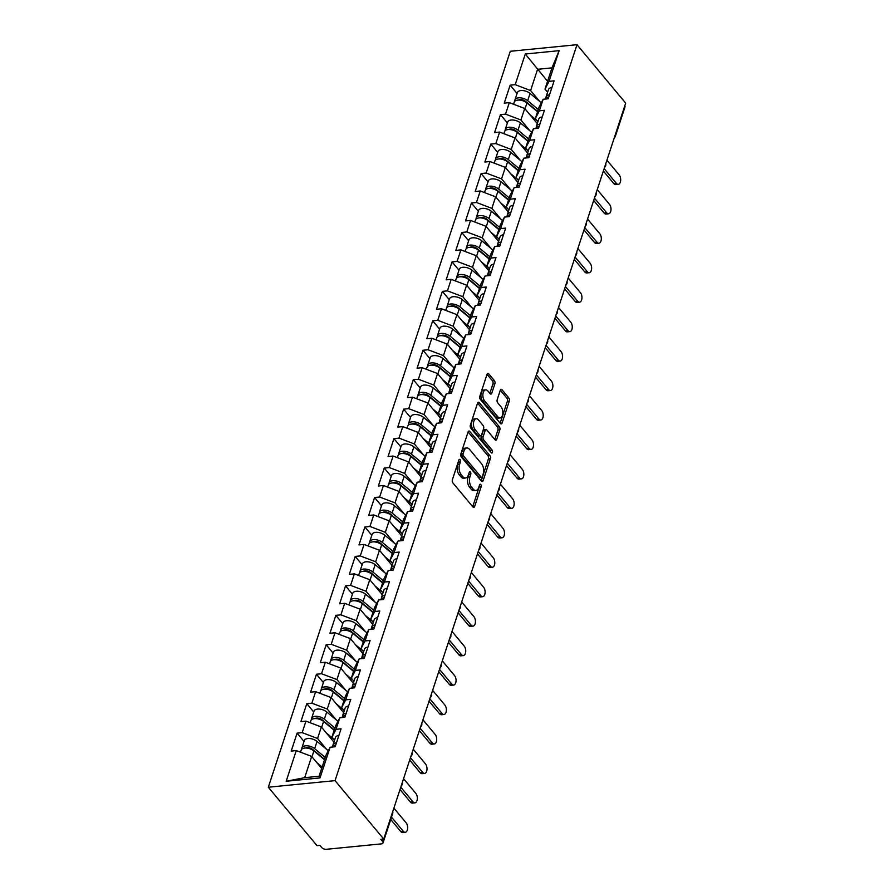 <?xml version="1.0" encoding="UTF-8"?>
<svg xmlns="http://www.w3.org/2000/svg" width="894" height="894" viewBox="0 0 894 894"><rect width="100%" height="100%" fill="white"/><g stroke="black" fill="none" stroke-linecap="round" stroke-linejoin="round"><path stroke-width="1.34" d="M460.075 459.661A1.609 0.883 84.4 0 0 459.482 459.36A1.609 0.883 84.4 0 0 458.868 460.019L452.386 479.709A2.291 1.252 84.4 0 0 452.889 482.905L472.937 506.965A2.291 1.252 84.4 0 0 473.775 507.39A2.291 1.252 84.4 0 0 474.669 506.451L481.14 486.761A1.609 0.883 84.4 0 0 480.782 484.526A1.609 0.883 84.4 0 0 480.201 484.224A1.609 0.883 84.4 0 0 479.575 484.883L478.737 487.431A7.342 4.023 84.4 0 1 475.899 490.46A7.342 4.023 84.4 0 1 473.228 489.085L471.563 487.085A7.342 4.023 84.4 0 1 469.942 476.871L470.78 474.323A1.609 0.883 84.4 0 0 470.423 472.088A1.609 0.883 84.4 0 0 469.842 471.786A1.609 0.883 84.4 0 0 469.216 472.457L468.389 475.005A7.342 4.023 84.4 0 1 465.539 478.022A7.342 4.023 84.4 0 1 462.868 476.658L461.203 474.647A7.342 4.023 84.4 0 1 459.583 464.444L460.421 461.896A1.609 0.883 84.4 0 0 460.075 459.661M494.885 383.783A2.291 1.252 84.4 0 0 494.371 380.587L488.75 373.837A2.291 1.252 84.4 0 0 487.912 373.413A2.291 1.252 84.4 0 0 487.029 374.351L479.843 396.221A2.291 1.252 84.4 0 0 480.346 399.417L500.394 423.477A2.291 1.252 84.4 0 0 501.221 423.901A2.291 1.252 84.4 0 0 502.115 422.963L509.301 401.093A2.291 1.252 84.4 0 0 508.798 397.908L502.003 389.75A2.291 1.252 84.4 0 0 501.165 389.315A2.291 1.252 84.4 0 0 500.282 390.265L497.209 399.618A2.291 1.252 84.4 0 0 497.712 402.814L501.076 406.859A6.135 3.364 84.4 0 1 502.797 413.531A6.135 3.364 84.4 0 1 500.048 417.923A6.135 3.364 84.4 0 1 497.824 416.772L484.626 400.925A6.135 3.364 84.4 0 1 482.894 394.254A6.135 3.364 84.4 0 1 485.643 389.873A6.135 3.364 84.4 0 1 487.878 391.013L490.08 393.651A2.291 1.252 84.4 0 0 490.918 394.086A2.291 1.252 84.4 0 0 491.801 393.137L494.885 383.783L492.94 383.973A2.291 1.252 84.4 0 0 492.426 380.788L487.04 374.318M625.677 103.134L383.716 839.064L335.038 780.641L576.999 44.7L625.677 103.134M469.797 431.478A2.291 1.252 84.4 0 0 468.97 431.042A2.291 1.252 84.4 0 0 468.076 431.992L460.891 453.861A2.291 1.252 84.4 0 0 461.393 457.046L481.441 481.106A2.291 1.252 84.4 0 0 482.279 481.542A2.291 1.252 84.4 0 0 483.162 480.592L490.359 458.723A2.291 1.252 84.4 0 0 489.845 455.538L469.797 431.478L468.232 431.623M470.367 425.041L477.552 403.172A2.291 1.252 84.4 0 1 478.446 402.233A2.291 1.252 84.4 0 1 479.273 402.658L499.321 426.717A2.291 1.252 84.4 0 1 499.824 429.913L496.751 439.267A2.291 1.252 84.4 0 1 495.868 440.217A2.291 1.252 84.4 0 1 495.03 439.781L486.895 430.025A2.291 1.252 84.4 0 0 486.068 429.601A2.291 1.252 84.4 0 0 485.174 430.539L483.129 436.753A2.291 1.252 84.4 0 0 483.643 439.937L492.102 450.107A1.609 0.883 84.4 0 1 492.549 451.85A1.609 0.883 84.4 0 1 491.834 453.001A1.609 0.883 84.4 0 1 491.253 452.699L470.87 428.226A2.291 1.252 84.4 0 1 470.367 425.041M335.038 780.641L268.323 787.223L510.284 51.282L576.999 44.7M517.067 93.49L510.15 85.187L504.25 103.123L509.312 102.62L524.711 108.476L537.283 123.573M510.15 85.187L515.201 84.684L525.292 54.009L559.141 50.667L549.05 81.343L554.112 80.84L548.212 98.776L543.15 99.279L539.373 110.8L544.424 110.297L538.523 128.233L533.472 128.736L529.684 140.246L534.746 139.755L528.846 157.69L523.783 158.182L519.995 169.704L525.057 169.201L519.157 187.137L514.106 187.639L510.318 199.161L515.38 198.658L509.479 216.594L504.417 217.097L500.629 228.607L505.691 228.104L499.791 246.04L494.74 246.543L490.951 258.064L496.002 257.561L490.113 275.497L485.051 276L481.263 287.51L486.325 287.019L480.424 304.955L475.373 305.446L471.585 316.968L476.636 316.465L470.747 334.401L465.685 334.904L461.896 346.414L466.959 345.922L461.058 363.858L456.007 364.35L452.219 375.871L457.27 375.368L451.381 393.304L446.318 393.807L442.53 405.328L447.592 404.826L441.692 422.761L436.641 423.264L432.852 434.775L437.904 434.283L432.014 452.219L426.952 452.71L423.164 464.232L428.226 463.729L422.326 481.665L417.263 482.168L413.486 493.678L418.537 493.186L412.637 511.122L407.586 511.614L403.797 523.135L408.86 522.632L402.959 540.568L397.897 541.071L394.12 552.593L399.171 552.09L393.271 570.026L388.219 570.528L384.431 582.039L389.493 581.536L383.593 599.472L378.531 599.975L374.742 611.496L379.805 610.993L373.904 628.929L368.853 629.432L365.065 640.942L370.116 640.45L364.227 658.386L359.164 658.878L355.376 670.399L360.438 669.897L354.538 687.832L349.487 688.335L345.699 699.846L350.75 699.354L344.861 717.29L339.798 717.781L336.01 729.303L341.072 728.8L335.172 746.736L330.121 747.239L320.03 777.914L286.181 781.255L296.272 750.58L311.671 756.436L321.661 768.415M304.027 741.45L297.11 733.147L291.209 751.083L296.272 750.58M297.11 733.147L302.172 732.644L305.949 721.123L321.348 726.978L333.931 742.076M313.716 711.993L306.798 703.69L300.898 721.626L305.949 721.123M306.798 703.69L311.85 703.187L315.638 691.677L331.037 697.521L343.62 712.63M323.393 682.547L316.476 674.244L310.576 692.179L315.638 691.677M316.476 674.244L321.538 673.741L325.327 662.219L340.726 668.075L353.298 683.172M333.082 653.089L326.165 644.786L320.264 662.722L325.327 662.219M326.165 644.786L331.216 644.283L335.004 632.773L350.403 638.618L362.986 653.715M342.76 623.632L335.842 615.329L329.953 633.265L335.004 632.773M335.842 615.329L340.905 614.837L344.693 603.316L360.092 609.172L372.664 624.269M352.448 594.186L345.531 585.883L339.631 603.819L344.693 603.316M345.531 585.883L350.582 585.38L354.37 573.87L369.77 579.714L382.353 594.812M362.126 564.729L355.209 556.426L349.319 574.361L354.37 573.87M355.209 556.426L360.271 555.923L364.059 544.412L379.458 550.257L392.03 565.366M371.815 535.282L364.897 526.979L358.997 544.915L364.059 544.412M364.897 526.979L369.948 526.477L373.737 514.955L389.136 520.811L401.719 535.908M381.492 505.825L374.575 497.522L368.686 515.458L373.737 514.955M374.575 497.522L379.637 497.019L383.425 485.509L398.825 491.354L411.396 506.451M391.181 476.368L384.264 468.065L378.363 486.001L383.425 485.509M384.264 468.065L389.315 467.573L393.103 456.052L408.502 461.907L421.085 477.005M400.87 446.922L393.941 438.619L388.052 456.555L393.103 456.052M393.941 438.619L399.003 438.116L402.792 426.606L418.191 432.45L430.774 447.548M410.547 417.464L403.63 409.161L397.729 427.097L402.792 426.606M403.63 409.161L408.692 408.67L412.469 397.148L427.868 402.993L440.451 418.101M420.236 388.018L413.319 379.715L407.418 397.651L412.469 397.148M413.319 379.715L418.37 379.212L422.158 367.691L437.557 373.547L450.14 388.644M429.913 358.561L422.996 350.258L417.096 368.194L422.158 367.691M422.996 350.258L428.058 349.755L431.836 338.245L447.235 344.089L459.818 359.198M439.602 329.115L432.685 320.801L426.784 338.737L431.836 338.245M432.685 320.801L437.736 320.309L441.524 308.788L456.923 314.643L469.506 329.741M449.28 299.658L442.362 291.355L436.462 309.29L441.524 308.788M442.362 291.355L447.425 290.852L451.213 279.341L466.612 285.186L479.184 300.283M458.968 270.2L452.051 261.897L446.151 279.833L451.213 279.341M452.051 261.897L457.102 261.406L460.891 249.884L476.29 255.74L488.873 270.837M468.646 240.754L461.729 232.451L455.839 250.387L460.891 249.884M461.729 232.451L466.791 231.948L470.579 220.427L485.978 226.283L498.55 241.38M478.335 211.297L471.417 202.994L465.517 220.93L470.579 220.427M471.417 202.994L476.468 202.491L480.257 190.981L495.656 196.825L508.239 211.934M488.012 181.851L481.095 173.548L475.206 191.484L480.257 190.981M481.095 173.548L486.157 173.045L489.946 161.523L505.345 167.379L517.917 182.477M497.701 152.393L490.784 144.09L484.883 162.026L489.946 161.523M490.784 144.09L495.835 143.588L499.623 132.077L515.022 137.922L527.605 153.019M507.379 122.936L500.461 114.633L494.572 132.569L499.623 132.077M500.461 114.633L505.523 114.141L509.312 102.62M537.909 121.685L535.316 118.567L539.104 107.045L543.15 99.279M524.711 108.476L520.923 119.986L529.986 130.87M535.316 118.567L539.373 110.8M505.523 114.141L520.923 119.986M528.231 151.131L525.627 148.024L529.416 136.503L533.472 128.736M515.022 137.922L511.234 149.443L520.297 160.317M525.627 148.024L529.684 140.246M495.835 143.588L511.234 149.443M518.542 180.588L515.95 177.47L519.738 165.96L523.783 158.182M505.345 167.379L501.556 178.889L510.619 189.774M515.95 177.47L519.995 169.704M486.157 173.045L501.556 178.889M508.854 210.034L506.261 206.927L510.049 195.406L514.106 187.639M495.656 196.825L491.868 208.347L500.931 219.22M506.261 206.927L510.318 199.161M476.468 202.491L491.868 208.347M499.176 239.491L496.583 236.374L500.372 224.863L504.417 217.097M485.978 226.283L482.19 237.804L491.253 248.677M496.583 236.374L500.629 228.607M466.791 231.948L482.19 237.804M489.487 268.949L486.895 265.831L490.683 254.309L494.74 246.543M476.29 255.74L472.501 267.25L481.564 278.135M486.895 265.831L490.951 258.064M457.102 261.406L472.501 267.25M479.81 298.395L477.217 295.288L481.006 283.767L485.051 276M466.612 285.186L462.824 296.707L471.887 307.581M477.217 295.288L481.263 287.51M447.425 290.852L462.824 296.707M470.121 327.852L467.528 324.734L471.317 313.224L475.373 305.446M456.923 314.643L453.135 326.154L462.198 337.038M467.528 324.734L471.585 316.968M437.736 320.309L453.135 326.154M460.444 357.298L457.851 354.192L461.628 342.67L465.685 334.904M447.235 344.089L443.458 355.611L452.52 366.484M457.851 354.192L461.896 346.414M428.058 349.755L443.458 355.611M450.755 386.756L448.162 383.638L451.951 372.127L456.007 364.35M437.557 373.547L433.769 385.057L442.832 395.941M448.162 383.638L452.219 375.871M418.37 379.212L433.769 385.057M441.077 416.213L438.485 413.095L442.262 401.574L446.318 393.807M427.868 402.993L424.091 414.514L433.154 425.388M438.485 413.095L442.53 405.328M408.692 408.67L424.091 414.514M431.389 445.659L428.796 442.541L432.584 431.031L436.641 423.264M418.191 432.45L414.403 443.972L423.465 454.845M428.796 442.541L432.852 434.775M399.003 438.116L414.403 443.972M421.711 475.116L419.118 471.998L422.896 460.477L426.952 452.71M408.502 461.907L404.714 473.418L413.777 484.302M419.118 471.998L423.164 464.232M389.315 467.573L404.714 473.418M412.022 504.562L409.43 501.456L413.218 489.934L417.263 482.168M398.825 491.354L395.036 502.875L404.099 513.748M409.43 501.456L413.486 493.678M379.637 497.019L395.036 502.875M402.345 534.02L399.741 530.902L403.529 519.392L407.586 511.614M389.136 520.811L385.348 532.321L394.41 543.206M399.741 530.902L403.797 523.135M369.948 526.477L385.348 532.321M392.656 563.466L390.063 560.359L393.852 548.838L397.897 541.071M379.458 550.257L375.67 561.778L384.733 572.652M390.063 560.359L394.12 552.593M360.271 555.923L375.67 561.778M382.978 592.923L380.375 589.805L384.163 578.295L388.219 570.528M369.77 579.714L365.981 591.236L375.044 602.109M380.375 589.805L384.431 582.039M350.582 585.38L365.981 591.236M373.29 622.38L370.697 619.263L374.485 607.741L378.531 599.975M360.092 609.172L356.304 620.682L365.367 631.566M370.697 619.263L374.742 611.496M340.905 614.837L356.304 620.682M363.601 651.827L361.008 648.72L364.797 637.198L368.853 629.432M350.403 638.618L346.615 650.139L355.678 661.012M361.008 648.72L365.065 640.942M331.216 644.283L346.615 650.139M353.923 681.284L351.331 678.166L355.119 666.656L359.164 658.878M340.726 668.075L336.937 679.585L346 690.47M351.331 678.166L355.376 670.399M321.538 673.741L336.937 679.585M344.235 710.73L341.642 707.623L345.43 696.102L349.487 688.335M331.037 697.521L327.249 709.043L336.312 719.916M341.642 707.623L345.699 699.846M311.85 703.187L327.249 709.043M334.557 740.187L331.965 737.069L335.753 725.559L339.798 717.781M321.348 726.978L317.571 738.5L326.634 749.373M331.965 737.069L336.01 729.303M302.172 732.644L317.571 738.5M383.716 839.064L380.799 839.354L382.61 841.533A3.509 1.844 -161.8 0 1 383.023 842.919A3.509 1.844 -161.8 0 1 381.403 843.869L326.355 849.3A3.509 1.844 -161.8 0 1 321.728 847.546L319.918 845.366L317.001 845.657L268.323 787.223M311.671 756.436L304.686 777.668L319.08 776.249L326.064 755.005L330.121 747.239M319.08 776.249L320.03 777.914M286.181 781.255L304.686 777.668M547.597 92.227L544.994 89.109L551.978 67.877L537.585 69.296L530.6 90.54L539.663 101.413M547.575 81.287L525.292 54.009M544.994 89.109L549.05 81.343M551.978 67.877L559.141 50.667M515.201 84.684L530.6 90.54M624.783 105.872A3.509 1.844 18.2 0 1 624.984 106.978L615.363 136.246A3.509 1.844 18.2 0 0 615.161 135.139M458.555 460.946A1.609 0.883 84.4 0 1 458.477 462.086L457.639 464.634A7.342 4.023 84.4 0 0 459.259 474.837L461.203 474.647M465.539 478.022L463.595 478.212A7.342 4.023 84.4 0 1 460.924 476.848L459.259 474.837M475.899 490.46L473.954 490.65A7.342 4.023 84.4 0 1 471.283 489.275L469.607 487.275A7.342 4.023 84.4 0 1 467.998 477.061L468.836 474.513A1.609 0.883 84.4 0 0 468.914 473.384M472.702 506.686A2.291 1.252 84.4 0 0 472.725 506.641L479.195 486.951A1.609 0.883 84.4 0 0 479.273 485.811M483.162 480.592L481.218 480.782A2.291 1.252 84.4 0 0 481.218 480.782L488.415 458.924A2.291 1.252 84.4 0 0 487.901 455.728L468.098 431.947M463.114 453.694A1.609 0.883 84.4 0 0 463.472 455.929L481.073 477.05A1.609 0.883 84.4 0 0 481.654 477.351A1.609 0.883 84.4 0 0 482.279 476.681L483.162 473.999A7.342 4.023 84.4 0 0 481.542 463.785L469.518 449.347A7.342 4.023 84.4 0 0 466.847 447.983A7.342 4.023 84.4 0 0 463.997 451.001L463.114 453.694L461.17 453.884A1.609 0.883 84.4 0 0 461.527 456.119L463.472 455.929M481.654 477.351L479.709 477.541A1.609 0.883 84.4 0 1 479.128 477.24L461.527 456.119M466.847 447.983L464.902 448.173A7.342 4.023 84.4 0 0 462.053 451.191L463.997 451.001M461.17 453.884L462.053 451.191M477.564 403.127L497.377 426.907L499.321 426.717M494.795 439.502A2.291 1.252 84.4 0 0 494.807 439.457L497.88 430.103A2.291 1.252 84.4 0 0 497.377 426.907M486.068 429.601L484.123 429.791A2.291 1.252 84.4 0 0 483.229 430.729L481.184 436.942A2.291 1.252 84.4 0 0 481.698 440.127L490.158 450.297L492.102 450.107M490.616 451.939A1.609 0.883 84.4 0 0 490.158 450.297M478.458 419.901A6.135 3.364 84.4 0 0 476.234 418.75A6.135 3.364 84.4 0 0 473.485 423.13A6.135 3.364 84.4 0 0 475.206 429.813L479.854 435.4A2.291 1.252 84.4 0 0 480.681 435.825A2.291 1.252 84.4 0 0 481.575 434.875L483.62 428.673A2.291 1.252 84.4 0 0 483.106 425.477L478.458 419.901M476.234 418.75L474.289 418.94A6.135 3.364 84.4 0 0 471.529 423.331A6.135 3.364 84.4 0 0 473.261 430.003L475.206 429.813M480.681 435.825L478.737 436.015A2.291 1.252 84.4 0 1 477.91 435.59L473.261 430.003M489.845 393.371A2.291 1.252 84.4 0 0 489.856 393.326L492.94 383.973M485.643 389.873L483.699 390.063A6.135 3.364 84.4 0 0 480.95 394.444A6.135 3.364 84.4 0 0 482.671 401.127L484.626 400.925M500.048 417.923L498.103 418.113A6.135 3.364 84.4 0 1 495.868 416.962L482.671 401.127M500.159 423.197A2.291 1.252 84.4 0 0 500.171 423.153L507.356 401.283A2.291 1.252 84.4 0 0 506.853 398.098L500.294 390.22M312.956 749.664L314.23 751.195M300.496 752.189L301.166 750.144A7.711 4.045 18.2 0 1 306.351 748.032A7.711 4.045 18.2 0 1 313.906 750.926L324.511 759.744M316.811 762.604L322.119 767.018M301.87 749.116A7.711 4.045 18.2 0 1 301.915 747.876A7.711 4.045 18.2 0 1 307.1 745.775A7.711 4.045 18.2 0 1 314.654 748.658L325.248 757.486M301.915 747.876L304.306 740.612A7.711 4.045 18.2 0 1 309.492 738.5A7.711 4.045 18.2 0 1 317.035 741.394L328.288 750.748M324.623 759.375L312.52 749.306A4.671 2.458 -161.8 0 0 305.48 748.021M405.25 832.314L402.725 832.56A5.252 2.883 -95.6 0 1 400.814 831.576L403.339 831.331A5.252 2.883 84.4 0 0 405.25 832.314A5.252 2.883 84.4 0 0 407.608 828.559A5.252 2.883 84.4 0 0 406.133 822.826L393.885 808.131M336.49 742.735A7.711 4.045 -161.8 0 0 333.037 744.803A7.711 4.045 -161.8 0 0 332.993 746.043M338.882 735.46A7.711 4.045 -161.8 0 0 335.429 737.539L333.037 744.803M400.814 831.576L390.734 819.474M335.742 745.004A7.711 4.045 -161.8 0 0 332.311 747.026M403.339 831.331L391.505 817.127M322.633 720.206L323.907 721.737M310.184 722.732L310.855 720.698A7.711 4.045 18.2 0 1 316.04 718.586A7.711 4.045 18.2 0 1 323.583 721.469L334.188 730.297M326.5 733.147L333.663 739.114M334.021 741.83L333.06 741.025M311.548 719.67A7.711 4.045 18.2 0 1 311.593 718.43A7.711 4.045 18.2 0 1 316.778 716.317A7.711 4.045 18.2 0 1 324.332 719.212L334.937 728.029M311.593 718.43L313.984 711.155A7.711 4.045 18.2 0 1 319.169 709.054A7.711 4.045 18.2 0 1 326.723 711.937L337.966 721.302M334.311 729.929L322.198 719.849A4.671 2.458 -161.8 0 0 315.157 718.564M332.322 690.76L333.596 692.291M319.862 693.286L320.533 691.241A7.711 4.045 18.2 0 1 325.718 689.129A7.711 4.045 18.2 0 1 333.272 692.023L343.877 700.84M336.178 703.701L343.341 709.657M343.698 712.373L342.748 711.579M321.237 690.213A7.711 4.045 18.2 0 1 321.281 688.972A7.711 4.045 18.2 0 1 326.466 686.86A7.711 4.045 18.2 0 1 334.021 689.755L344.615 698.583M321.281 688.972L323.673 681.709A7.711 4.045 18.2 0 1 328.858 679.596A7.711 4.045 18.2 0 1 336.412 682.491L347.654 691.844M343.989 700.471L331.886 690.391A4.671 2.458 -161.8 0 0 324.846 689.106M342 661.303L343.274 662.834M329.551 663.829L330.221 661.784A7.711 4.045 18.2 0 1 335.406 659.683A7.711 4.045 18.2 0 1 342.961 662.566L353.555 671.394M345.866 674.244L353.029 680.211M353.387 682.915L352.426 682.122M330.914 660.767A7.711 4.045 18.2 0 1 330.97 659.526A7.711 4.045 18.2 0 1 336.144 657.414A7.711 4.045 18.2 0 1 343.698 660.297L354.303 669.125M330.97 659.526L333.35 652.251A7.711 4.045 18.2 0 1 338.535 650.139A7.711 4.045 18.2 0 1 346.09 653.033L357.332 662.387M353.678 671.025L341.564 660.945A4.671 2.458 -161.8 0 0 334.524 659.66M351.688 631.846L352.962 633.388M339.228 634.371L339.899 632.337A7.711 4.045 18.2 0 1 345.084 630.225A7.711 4.045 18.2 0 1 352.638 633.12L363.243 641.937M355.544 644.798L362.707 650.754M363.065 653.469L362.115 652.676M340.603 631.309A7.711 4.045 18.2 0 1 340.648 630.069A7.711 4.045 18.2 0 1 345.833 627.957A7.711 4.045 18.2 0 1 353.387 630.851L363.981 639.668M340.648 630.069L343.039 622.805A7.711 4.045 18.2 0 1 348.224 620.693A7.711 4.045 18.2 0 1 355.778 623.576L367.021 632.941M363.366 641.568L351.253 631.488A4.671 2.458 -161.8 0 0 344.212 630.203M361.366 602.4L362.64 603.931M348.917 604.925L349.588 602.88A7.711 4.045 18.2 0 1 354.773 600.768A7.711 4.045 18.2 0 1 362.327 603.662L372.921 612.479M365.233 615.34L372.396 621.296M372.753 624.012L371.792 623.219M350.28 601.852A7.711 4.045 18.2 0 1 350.336 600.612A7.711 4.045 18.2 0 1 355.521 598.511A7.711 4.045 18.2 0 1 363.065 601.394L373.67 610.222M350.336 600.612L352.717 593.348A7.711 4.045 18.2 0 1 357.902 591.236A7.711 4.045 18.2 0 1 365.456 594.13L376.698 603.484M373.044 612.111L360.93 602.042A4.671 2.458 -161.8 0 0 353.89 600.757M414.939 802.857L412.402 803.103A5.252 2.883 -95.6 0 1 410.491 802.119L413.028 801.873A5.252 2.883 84.4 0 0 414.939 802.857A5.252 2.883 84.4 0 0 417.297 799.102A5.252 2.883 84.4 0 0 415.822 793.38L403.574 778.685M346.179 713.278A7.711 4.045 -161.8 0 0 342.715 715.356A7.711 4.045 -161.8 0 0 342.67 716.597M348.559 706.014A7.711 4.045 -161.8 0 0 345.106 708.082L342.715 715.356M410.491 802.119L399.998 789.536M345.43 715.546A7.711 4.045 -161.8 0 0 341.989 717.569M413.028 801.873L400.78 787.178M424.616 773.399L422.091 773.656A5.252 2.883 -95.6 0 1 420.18 772.673L422.706 772.427A5.252 2.883 84.4 0 0 424.616 773.399A5.252 2.883 84.4 0 0 426.974 769.645A5.252 2.883 84.4 0 0 425.499 763.923L413.251 749.228M355.857 683.832A7.711 4.045 -161.8 0 0 352.404 685.899A7.711 4.045 -161.8 0 0 352.359 687.14M358.248 676.557A7.711 4.045 -161.8 0 0 354.795 678.635L352.404 685.899M420.18 772.673L409.687 760.079M355.108 686.089A7.711 4.045 -161.8 0 0 351.677 688.123M422.706 772.427L410.458 757.721M434.305 743.953L431.78 744.199A5.252 2.883 -95.6 0 1 429.858 743.216L432.394 742.97A5.252 2.883 84.4 0 0 434.305 743.953A5.252 2.883 84.4 0 0 436.663 740.198A5.252 2.883 84.4 0 0 435.188 734.477L422.94 719.771M365.545 654.374A7.711 4.045 -161.8 0 0 362.081 656.453A7.711 4.045 -161.8 0 0 362.036 657.693M367.926 647.111A7.711 4.045 -161.8 0 0 364.473 649.178L362.081 656.453M429.858 743.216L419.364 730.621M364.797 656.643A7.711 4.045 -161.8 0 0 361.355 658.666M432.394 742.97L420.146 728.275M443.983 714.496L441.457 714.753A5.252 2.883 -95.6 0 1 439.546 713.77L442.072 713.513A5.252 2.883 84.4 0 0 443.983 714.496A5.252 2.883 84.4 0 0 446.341 710.741A5.252 2.883 84.4 0 0 444.866 705.02L432.618 690.324M375.223 624.928A7.711 4.045 -161.8 0 0 371.77 626.996A7.711 4.045 -161.8 0 0 371.725 628.236M377.614 617.653A7.711 4.045 -161.8 0 0 374.161 619.732L371.77 626.996M439.546 713.77L429.053 701.175M374.485 627.186A7.711 4.045 -161.8 0 0 371.044 629.208M442.072 713.513L429.824 698.817M453.671 685.05L451.146 685.296A5.252 2.883 -95.6 0 1 449.224 684.312L451.761 684.066A5.252 2.883 84.4 0 0 453.671 685.05A5.252 2.883 84.4 0 0 456.029 681.295A5.252 2.883 84.4 0 0 454.554 675.573L442.306 660.867M384.912 595.471A7.711 4.045 -161.8 0 0 381.459 597.55A7.711 4.045 -161.8 0 0 381.403 598.779M387.303 588.207A7.711 4.045 -161.8 0 0 383.839 590.275L381.459 597.55M449.224 684.312L438.742 671.718M384.163 597.74A7.711 4.045 -161.8 0 0 380.721 599.762M451.761 684.066L439.513 669.36M371.055 572.942L372.329 574.473M358.595 575.468L359.265 573.434A7.711 4.045 18.2 0 1 364.45 571.322A7.711 4.045 18.2 0 1 372.005 574.205L382.61 583.033M374.91 585.883L382.073 591.85M382.431 594.566L381.481 593.761M359.969 572.406A7.711 4.045 18.2 0 1 360.014 571.165A7.711 4.045 18.2 0 1 365.199 569.053A7.711 4.045 18.2 0 1 372.753 571.948L383.347 580.765M360.014 571.165L362.405 563.89A7.711 4.045 18.2 0 1 367.59 561.79A7.711 4.045 18.2 0 1 375.145 564.673L386.387 574.037M382.733 582.664L370.619 572.585A4.671 2.458 -161.8 0 0 363.579 571.3M463.349 655.593L460.823 655.838A5.252 2.883 -95.6 0 1 458.913 654.866L461.438 654.609A5.252 2.883 84.4 0 0 463.349 655.593A5.252 2.883 84.4 0 0 465.707 651.838A5.252 2.883 84.4 0 0 464.232 646.116L451.984 631.421M394.589 566.014A7.711 4.045 -161.8 0 0 391.136 568.092A7.711 4.045 -161.8 0 0 391.091 569.333M396.981 558.75A7.711 4.045 -161.8 0 0 393.528 560.829L391.136 568.092M458.913 654.866L448.419 642.272M393.852 568.282A7.711 4.045 -161.8 0 0 390.41 570.305M461.438 654.609L449.19 639.914M380.732 543.496L382.006 545.027M368.283 546.022L368.954 543.977A7.711 4.045 18.2 0 1 374.139 541.865A7.711 4.045 18.2 0 1 381.693 544.759L392.287 553.576M384.599 556.437L391.762 562.393M392.12 565.109L391.159 564.315M369.647 542.949A7.711 4.045 18.2 0 1 369.703 541.708A7.711 4.045 18.2 0 1 374.888 539.596A7.711 4.045 18.2 0 1 382.431 542.49L393.036 551.319M369.703 541.708L372.094 534.444A7.711 4.045 18.2 0 1 377.268 532.332A7.711 4.045 18.2 0 1 384.822 535.227L396.076 544.58M392.41 553.207L380.308 543.127A4.671 2.458 -161.8 0 0 373.267 541.842M473.038 626.146L470.512 626.392A5.252 2.883 -95.6 0 1 468.59 625.409L471.127 625.163A5.252 2.883 84.4 0 0 473.038 626.146A5.252 2.883 84.4 0 0 475.396 622.38A5.252 2.883 84.4 0 0 473.921 616.659L461.673 601.964M404.278 536.568A7.711 4.045 -161.8 0 0 400.825 538.635A7.711 4.045 -161.8 0 0 400.769 539.875M406.669 529.293A7.711 4.045 -161.8 0 0 403.205 531.371L400.825 538.635M468.59 625.409L458.108 612.815M403.529 538.836A7.711 4.045 -161.8 0 0 400.099 540.859M471.127 625.163L458.879 610.457M390.421 514.039L391.695 515.57M377.961 516.564L378.643 514.519A7.711 4.045 18.2 0 1 383.817 512.418A7.711 4.045 18.2 0 1 391.371 515.302L401.976 524.13M394.276 526.979L401.44 532.947M401.797 535.651L400.847 534.858M379.335 513.502A7.711 4.045 18.2 0 1 379.38 512.262A7.711 4.045 18.2 0 1 384.565 510.15A7.711 4.045 18.2 0 1 392.12 513.033L402.725 521.861M379.38 512.262L381.772 504.987A7.711 4.045 18.2 0 1 386.957 502.875A7.711 4.045 18.2 0 1 394.511 505.769L405.753 515.134M402.099 523.761L389.985 513.681A4.671 2.458 -161.8 0 0 382.945 512.396M482.715 596.689L480.19 596.935A5.252 2.883 -95.6 0 1 478.279 595.952L480.804 595.706A5.252 2.883 84.4 0 0 482.715 596.689A5.252 2.883 84.4 0 0 485.073 592.934A5.252 2.883 84.4 0 0 483.598 587.213L471.35 572.506M413.956 507.11A7.711 4.045 -161.8 0 0 410.502 509.189A7.711 4.045 -161.8 0 0 410.458 510.429M416.347 499.847A7.711 4.045 -161.8 0 0 412.894 501.914L410.502 509.189M478.279 595.952L467.786 583.357M413.218 509.379A7.711 4.045 -161.8 0 0 409.776 511.402M480.804 595.706L468.557 581.011M400.099 484.593L401.384 486.124M387.65 487.107L388.32 485.073A7.711 4.045 18.2 0 1 393.505 482.961A7.711 4.045 18.2 0 1 401.06 485.855L411.653 494.673M403.965 497.533L411.128 503.49M411.486 506.205L410.525 505.412M389.013 484.045A7.711 4.045 18.2 0 1 389.069 482.805A7.711 4.045 18.2 0 1 394.254 480.693A7.711 4.045 18.2 0 1 401.797 483.587L412.402 492.404M389.069 482.805L391.46 475.541A7.711 4.045 18.2 0 1 396.645 473.429A7.711 4.045 18.2 0 1 404.189 476.312L415.442 485.677M411.776 494.304L399.674 484.224A4.671 2.458 -161.8 0 0 392.634 482.939M492.404 567.232L489.878 567.489A5.252 2.883 -95.6 0 1 487.968 566.505L490.493 566.248A5.252 2.883 84.4 0 0 492.404 567.232A5.252 2.883 84.4 0 0 494.762 563.477A5.252 2.883 84.4 0 0 493.287 557.755L481.039 543.06M423.644 477.664A7.711 4.045 -161.8 0 0 420.191 479.732A7.711 4.045 -161.8 0 0 420.135 480.972M426.036 470.389A7.711 4.045 -161.8 0 0 422.583 472.468L420.191 479.732M487.968 566.505L477.474 553.911M422.896 479.922A7.711 4.045 -161.8 0 0 419.465 481.944M490.493 566.248L478.245 551.553M409.787 455.135L411.061 456.666M397.338 457.661L398.009 455.616A7.711 4.045 18.2 0 1 403.194 453.504A7.711 4.045 18.2 0 1 410.737 456.398L421.342 465.226M413.654 468.076L420.806 474.032M421.163 476.748L420.214 475.954M398.702 454.588A7.711 4.045 18.2 0 1 398.746 453.359A7.711 4.045 18.2 0 1 403.932 451.246A7.711 4.045 18.2 0 1 411.486 454.13L422.091 462.958M398.746 453.359L401.138 446.084A7.711 4.045 18.2 0 1 406.323 443.972A7.711 4.045 18.2 0 1 413.877 446.866L425.119 456.219M421.465 464.858L409.351 454.778A4.671 2.458 -161.8 0 0 402.311 453.493M502.093 537.786L499.556 538.032A5.252 2.883 -95.6 0 1 497.645 537.048L500.171 536.802A5.252 2.883 84.4 0 0 502.093 537.786A5.252 2.883 84.4 0 0 504.439 534.031A5.252 2.883 84.4 0 0 502.964 528.309L490.728 513.603M433.322 448.207A7.711 4.045 -161.8 0 0 429.869 450.285A7.711 4.045 -161.8 0 0 429.824 451.526M435.713 440.943A7.711 4.045 -161.8 0 0 432.26 443.011L429.869 450.285M497.645 537.048L487.152 524.454M432.584 450.475A7.711 4.045 -161.8 0 0 429.142 452.498M500.171 536.802L487.934 522.107M419.465 425.678L420.75 427.209M407.016 428.204L407.686 426.17A7.711 4.045 18.2 0 1 412.872 424.058A7.711 4.045 18.2 0 1 420.426 426.941L431.02 435.769M423.331 438.619L430.495 444.586M430.852 447.302L429.891 446.497M408.39 425.142A7.711 4.045 18.2 0 1 408.435 423.901A7.711 4.045 18.2 0 1 413.62 421.789A7.711 4.045 18.2 0 1 421.163 424.684L431.768 433.501M408.435 423.901L410.827 416.626A7.711 4.045 18.2 0 1 416.012 414.525A7.711 4.045 18.2 0 1 423.555 417.409L434.808 426.773M431.143 435.4L419.04 425.32A4.671 2.458 -161.8 0 0 412 424.035M511.77 508.328L509.245 508.585A5.252 2.883 -95.6 0 1 507.334 507.602L509.859 507.345A5.252 2.883 84.4 0 0 511.77 508.328A5.252 2.883 84.4 0 0 514.128 504.574A5.252 2.883 84.4 0 0 512.653 498.852L500.405 484.157M443.011 418.75A7.711 4.045 -161.8 0 0 439.557 420.828A7.711 4.045 -161.8 0 0 439.502 422.069M445.402 411.486A7.711 4.045 -161.8 0 0 441.949 413.564L439.557 420.828M507.334 507.602L496.841 495.008M442.262 421.018A7.711 4.045 -161.8 0 0 438.831 423.041M509.859 507.345L497.612 492.65M429.154 396.232L430.427 397.763M416.705 398.758L417.375 396.712A7.711 4.045 18.2 0 1 422.56 394.6A7.711 4.045 18.2 0 1 430.103 397.495L440.708 406.312M433.02 409.173L440.183 415.129M440.541 417.844L439.58 417.051M418.068 395.684A7.711 4.045 18.2 0 1 418.113 394.444A7.711 4.045 18.2 0 1 423.298 392.332A7.711 4.045 18.2 0 1 430.852 395.226L441.457 404.054M418.113 394.444L420.504 387.18A7.711 4.045 18.2 0 1 425.689 385.068A7.711 4.045 18.2 0 1 433.244 387.962L444.486 397.316M440.831 405.943L428.718 395.874A4.671 2.458 -161.8 0 0 421.677 394.589M521.459 478.882L518.922 479.128A5.252 2.883 -95.6 0 1 517.011 478.145L519.537 477.899A5.252 2.883 84.4 0 0 521.459 478.882A5.252 2.883 84.4 0 0 523.806 475.127A5.252 2.883 84.4 0 0 522.331 469.395L510.094 454.7M452.688 389.303A7.711 4.045 -161.8 0 0 449.235 391.371A7.711 4.045 -161.8 0 0 449.19 392.611M455.08 382.029A7.711 4.045 -161.8 0 0 451.626 384.107L449.235 391.371M517.011 478.145L506.518 465.55M451.951 391.572A7.711 4.045 -161.8 0 0 448.509 393.595M519.537 477.899L507.3 463.193M438.842 366.775L440.116 368.306M426.382 369.3L427.053 367.255A7.711 4.045 18.2 0 1 432.238 365.154A7.711 4.045 18.2 0 1 439.792 368.037L450.397 376.866M442.698 379.715L449.861 385.683M450.218 388.398L449.257 387.594M427.757 366.238A7.711 4.045 18.2 0 1 427.801 364.998A7.711 4.045 18.2 0 1 432.987 362.886A7.711 4.045 18.2 0 1 440.541 365.78L451.135 374.597M427.801 364.998L430.193 357.723A7.711 4.045 18.2 0 1 435.378 355.611A7.711 4.045 18.2 0 1 442.921 358.505L454.174 367.87M450.509 376.497L438.406 366.417A4.671 2.458 -161.8 0 0 431.366 365.132M531.137 449.425L528.611 449.671A5.252 2.883 -95.6 0 1 526.7 448.687L529.226 448.442A5.252 2.883 84.4 0 0 531.137 449.425A5.252 2.883 84.4 0 0 533.494 445.67A5.252 2.883 84.4 0 0 532.019 439.949L519.772 425.242M462.377 359.846A7.711 4.045 -161.8 0 0 458.924 361.925A7.711 4.045 -161.8 0 0 458.879 363.165M464.768 352.582A7.711 4.045 -161.8 0 0 461.315 354.65L458.924 361.925M526.7 448.687L516.207 436.104M461.628 362.115A7.711 4.045 -161.8 0 0 458.197 364.137M529.226 448.442L516.978 433.746M448.52 337.329L449.794 338.86M436.071 339.854L436.741 337.809A7.711 4.045 18.2 0 1 441.927 335.697A7.711 4.045 18.2 0 1 449.47 338.591L460.075 347.408M452.386 350.269L459.55 356.225M459.907 358.941L458.946 358.148M437.434 336.781A7.711 4.045 18.2 0 1 437.479 335.541A7.711 4.045 18.2 0 1 442.664 333.428A7.711 4.045 18.2 0 1 450.218 336.323L460.823 345.14M437.479 335.541L439.87 328.277A7.711 4.045 18.2 0 1 445.056 326.165A7.711 4.045 18.2 0 1 452.61 329.059L463.852 338.413M460.198 347.04L448.084 336.96A4.671 2.458 -161.8 0 0 441.044 335.675M540.825 419.968L538.289 420.225A5.252 2.883 -95.6 0 1 536.378 419.241L538.914 418.995A5.252 2.883 84.4 0 0 540.825 419.968A5.252 2.883 84.4 0 0 543.183 416.213A5.252 2.883 84.4 0 0 541.697 410.491L529.46 395.796M472.066 330.4A7.711 4.045 -161.8 0 0 468.601 332.467A7.711 4.045 -161.8 0 0 468.557 333.708M474.446 323.125A7.711 4.045 -161.8 0 0 470.993 325.204L468.601 332.467M536.378 419.241L525.884 406.647M471.317 332.657A7.711 4.045 -161.8 0 0 467.875 334.68M538.914 418.995L526.667 404.289M458.209 307.871L459.482 309.402M445.748 310.397L446.419 308.352A7.711 4.045 18.2 0 1 451.604 306.24A7.711 4.045 18.2 0 1 459.158 309.134L469.763 317.962M462.064 320.812L469.227 326.779M469.585 329.484L468.635 328.69M447.123 307.324A7.711 4.045 18.2 0 1 447.168 306.094A7.711 4.045 18.2 0 1 452.353 303.982A7.711 4.045 18.2 0 1 459.907 306.865L470.501 315.694M447.168 306.094L449.559 298.819A7.711 4.045 18.2 0 1 454.744 296.707A7.711 4.045 18.2 0 1 462.287 299.602L473.541 308.955M469.875 317.593L457.773 307.514A4.671 2.458 -161.8 0 0 450.732 306.229M550.503 390.522L547.977 390.767A5.252 2.883 -95.6 0 1 546.066 389.784L548.592 389.538A5.252 2.883 84.4 0 0 550.503 390.522A5.252 2.883 84.4 0 0 552.861 386.767A5.252 2.883 84.4 0 0 551.386 381.045L539.138 366.339M481.743 300.943A7.711 4.045 -161.8 0 0 478.29 303.021A7.711 4.045 -161.8 0 0 478.245 304.262M484.135 293.679A7.711 4.045 -161.8 0 0 480.681 295.746L478.29 303.021M546.066 389.784L535.573 377.19M480.994 303.211A7.711 4.045 -161.8 0 0 477.564 305.234M548.592 389.538L536.344 374.843M467.886 278.414L469.16 279.956M455.437 280.94L456.108 278.906A7.711 4.045 18.2 0 1 461.293 276.794A7.711 4.045 18.2 0 1 468.847 279.688L479.441 288.505M471.753 291.366L478.916 297.322M479.273 300.038L478.312 299.244M456.8 277.878A7.711 4.045 18.2 0 1 456.845 276.637A7.711 4.045 18.2 0 1 462.03 274.525A7.711 4.045 18.2 0 1 469.585 277.419L480.19 286.236M456.845 276.637L459.237 269.373A7.711 4.045 18.2 0 1 464.422 267.261A7.711 4.045 18.2 0 1 471.976 270.144L483.218 279.509M479.564 288.136L467.45 278.056A4.671 2.458 -161.8 0 0 460.41 276.771M560.192 361.064L557.666 361.321A5.252 2.883 -95.6 0 1 555.744 360.338L558.281 360.081A5.252 2.883 84.4 0 0 560.192 361.064A5.252 2.883 84.4 0 0 562.549 357.309A5.252 2.883 84.4 0 0 561.074 351.588L548.827 336.893M491.432 271.497A7.711 4.045 -161.8 0 0 487.968 273.564A7.711 4.045 -161.8 0 0 487.923 274.804M493.812 264.222A7.711 4.045 -161.8 0 0 490.359 266.3L487.968 273.564M555.744 360.338L545.251 347.744M490.683 273.754A7.711 4.045 -161.8 0 0 487.241 275.777M558.281 360.081L546.033 345.386M477.575 248.968L478.849 250.499M465.115 251.493L465.785 249.448A7.711 4.045 18.2 0 1 470.97 247.336A7.711 4.045 18.2 0 1 478.525 250.231L489.13 259.048M481.43 261.908L488.593 267.865M488.951 270.58L488.001 269.787M466.489 248.42A7.711 4.045 18.2 0 1 466.534 247.18A7.711 4.045 18.2 0 1 471.719 245.079A7.711 4.045 18.2 0 1 479.273 247.962L489.867 256.79M466.534 247.18L468.925 239.916A7.711 4.045 18.2 0 1 474.111 237.804A7.711 4.045 18.2 0 1 481.665 240.698L492.907 250.052M489.253 258.679L477.139 248.61A4.671 2.458 -161.8 0 0 470.099 247.325M569.869 331.618L567.344 331.864A5.252 2.883 -95.6 0 1 565.433 330.881L567.958 330.635A5.252 2.883 84.4 0 0 569.869 331.618A5.252 2.883 84.4 0 0 572.227 327.863A5.252 2.883 84.4 0 0 570.752 322.131L558.504 307.435M501.109 242.039A7.711 4.045 -161.8 0 0 497.656 244.118A7.711 4.045 -161.8 0 0 497.612 245.347M503.501 234.764A7.711 4.045 -161.8 0 0 500.048 236.843L497.656 244.118M565.433 330.881L554.939 318.286M500.361 244.308A7.711 4.045 -161.8 0 0 496.93 246.331M567.958 330.635L555.71 315.928M487.252 219.511L488.526 221.042M474.803 222.036L475.474 220.002A7.711 4.045 18.2 0 1 480.659 217.89A7.711 4.045 18.2 0 1 488.213 220.773L498.807 229.602M491.119 232.451L498.282 238.419M498.64 241.134L497.679 240.33M476.167 218.974A7.711 4.045 18.2 0 1 476.223 217.734A7.711 4.045 18.2 0 1 481.408 215.622A7.711 4.045 18.2 0 1 488.951 218.516L499.556 227.333M476.223 217.734L478.603 210.459A7.711 4.045 18.2 0 1 483.788 208.358A7.711 4.045 18.2 0 1 491.342 211.241L502.584 220.606M498.93 229.233L486.817 219.153A4.671 2.458 -161.8 0 0 479.776 217.868M579.558 302.161L577.032 302.407A5.252 2.883 -95.6 0 1 575.11 301.423L577.647 301.177A5.252 2.883 84.4 0 0 579.558 302.161A5.252 2.883 84.4 0 0 581.916 298.406A5.252 2.883 84.4 0 0 580.441 292.684L568.193 277.989M510.798 212.582A7.711 4.045 -161.8 0 0 507.345 214.661A7.711 4.045 -161.8 0 0 507.289 215.901M513.19 205.318A7.711 4.045 -161.8 0 0 509.725 207.386L507.345 214.661M575.11 301.423L564.628 288.84M510.049 214.851A7.711 4.045 -161.8 0 0 506.607 216.873M577.647 301.177L565.399 286.482M496.941 190.064L498.215 191.595M484.481 192.59L485.151 190.545A7.711 4.045 18.2 0 1 490.337 188.433A7.711 4.045 18.2 0 1 497.891 191.327L508.496 200.144M500.796 203.005L507.96 208.961M508.317 211.677L507.367 210.883M485.855 189.517A7.711 4.045 18.2 0 1 485.9 188.276A7.711 4.045 18.2 0 1 491.085 186.164A7.711 4.045 18.2 0 1 498.64 189.059L509.234 197.887M485.9 188.276L488.292 181.013A7.711 4.045 18.2 0 1 493.477 178.901A7.711 4.045 18.2 0 1 501.031 181.795L512.273 191.148M508.619 199.775L496.505 189.696A4.671 2.458 -161.8 0 0 489.465 188.41M589.235 272.704L586.71 272.961A5.252 2.883 -95.6 0 1 584.799 271.977L587.324 271.731A5.252 2.883 84.4 0 0 589.235 272.704A5.252 2.883 84.4 0 0 591.593 268.949A5.252 2.883 84.4 0 0 590.118 263.227L577.87 248.532M520.476 183.136A7.711 4.045 -161.8 0 0 517.023 185.203A7.711 4.045 -161.8 0 0 516.978 186.444M522.867 175.861A7.711 4.045 -161.8 0 0 519.414 177.94L517.023 185.203M584.799 271.977L574.306 259.383M519.738 185.404A7.711 4.045 -161.8 0 0 516.296 187.427M587.324 271.731L575.077 257.025M506.619 160.607L507.893 162.138M494.17 163.133L494.84 161.088A7.711 4.045 18.2 0 1 500.025 158.987A7.711 4.045 18.2 0 1 507.58 161.87L518.174 170.698M510.485 173.548L517.648 179.515M518.006 182.22L517.045 181.426M495.533 160.071A7.711 4.045 18.2 0 1 495.589 158.83A7.711 4.045 18.2 0 1 500.774 156.718A7.711 4.045 18.2 0 1 508.317 159.601L518.922 168.43M495.589 158.83L497.969 151.555A7.711 4.045 18.2 0 1 503.154 149.443A7.711 4.045 18.2 0 1 510.709 152.338L521.951 161.691M518.297 170.329L506.183 160.249A4.671 2.458 -161.8 0 0 499.154 158.964M598.924 243.257L596.399 243.503A5.252 2.883 -95.6 0 1 594.476 242.52L597.013 242.274A5.252 2.883 84.4 0 0 598.924 243.257A5.252 2.883 84.4 0 0 601.282 239.503A5.252 2.883 84.4 0 0 599.807 233.781L587.559 219.075M530.164 153.679A7.711 4.045 -161.8 0 0 526.711 155.757A7.711 4.045 -161.8 0 0 526.655 156.998M532.556 146.415A7.711 4.045 -161.8 0 0 529.092 148.482L526.711 155.757M594.476 242.52L583.994 229.926M529.416 155.947A7.711 4.045 -161.8 0 0 525.985 157.97M597.013 242.274L584.765 227.579M516.307 131.161L517.581 132.692M503.847 133.675L504.529 131.641A7.711 4.045 18.2 0 1 509.703 129.529A7.711 4.045 18.2 0 1 517.257 132.424L527.862 141.241M520.163 144.102L527.326 150.058M527.683 152.773L526.734 151.98M505.222 130.613A7.711 4.045 18.2 0 1 505.266 129.373A7.711 4.045 18.2 0 1 510.452 127.261A7.711 4.045 18.2 0 1 518.006 130.155L528.6 138.972M505.266 129.373L507.658 122.109A7.711 4.045 18.2 0 1 512.843 119.997A7.711 4.045 18.2 0 1 520.397 122.88L531.639 132.245M527.985 140.872L515.872 130.792A4.671 2.458 -161.8 0 0 508.831 129.507M608.602 213.8L606.076 214.057A5.252 2.883 -95.6 0 1 604.165 213.074L606.691 212.817A5.252 2.883 84.4 0 0 608.602 213.8A5.252 2.883 84.4 0 0 610.96 210.045A5.252 2.883 84.4 0 0 609.484 204.324L597.237 189.629M539.842 124.232A7.711 4.045 -161.8 0 0 536.389 126.3A7.711 4.045 -161.8 0 0 536.344 127.54M542.233 116.958A7.711 4.045 -161.8 0 0 538.78 119.036L536.389 126.3M604.165 213.074L593.672 200.48M539.104 126.49A7.711 4.045 -161.8 0 0 535.662 128.512M606.691 212.817L594.443 198.122M525.985 101.704L527.27 103.235M513.536 104.229L514.206 102.184A7.711 4.045 18.2 0 1 519.392 100.072A7.711 4.045 18.2 0 1 526.946 102.966L537.54 111.795M529.851 114.644L537.015 120.601M537.372 123.316L536.411 122.523M514.899 101.156A7.711 4.045 18.2 0 1 514.955 99.916A7.711 4.045 18.2 0 1 520.14 97.815A7.711 4.045 18.2 0 1 527.683 100.698L538.289 109.526M514.955 99.916L517.347 92.652A7.711 4.045 18.2 0 1 522.532 90.54A7.711 4.045 18.2 0 1 530.075 93.434L541.328 102.788M537.663 111.426L525.56 101.346A4.671 2.458 -161.8 0 0 518.52 100.061M618.29 184.354L615.765 184.6A5.252 2.883 -95.6 0 1 613.854 183.616L616.379 183.371A5.252 2.883 84.4 0 0 618.29 184.354A5.252 2.883 84.4 0 0 620.648 180.599A5.252 2.883 84.4 0 0 619.173 174.878L606.925 160.171M549.531 94.775A7.711 4.045 -161.8 0 0 546.078 96.854A7.711 4.045 -161.8 0 0 546.022 98.083M551.922 87.511A7.711 4.045 -161.8 0 0 548.469 89.579L546.078 96.854M613.854 183.616L603.361 171.022M548.782 97.044A7.711 4.045 -161.8 0 0 545.351 99.066M616.379 183.371L604.132 168.664M382.61 841.533L383.414 839.097M383.023 842.919L392.645 813.652A3.509 1.844 -161.8 0 0 392.432 812.545M457.639 464.634L459.583 464.444M460.924 476.848L462.868 476.658M468.836 474.513L470.78 474.323M467.998 477.061L469.942 476.871M469.607 487.275L471.563 487.085M471.283 489.275L473.228 489.085M479.195 486.951L481.14 486.761M472.725 506.641L474.669 506.451M458.477 462.086L460.421 461.896M487.901 455.728L489.845 455.538M488.415 458.924L490.359 458.723M479.128 477.24L481.073 477.05M477.709 402.814L479.273 402.658M497.88 430.103L499.824 429.913M494.807 439.457L496.751 439.267M483.229 430.729L485.174 430.539M481.184 436.942L483.129 436.753M481.698 440.127L483.643 439.937M477.91 435.59L479.854 435.4M489.856 393.326L491.801 393.137M495.868 416.962L497.824 416.772M500.439 389.907L502.003 389.75M506.853 398.098L508.798 397.908M507.356 401.283L509.301 401.093M500.171 423.153L502.115 422.963M487.185 373.994L488.75 373.837M492.426 380.788L494.371 380.587M313.906 750.926L311.972 756.793M317.035 741.394L314.654 748.658M323.583 721.469L321.661 727.347M326.723 711.937L324.332 719.212M333.272 692.023L331.339 697.89M336.412 682.491L334.021 689.755M342.961 662.566L341.027 668.433M346.09 653.033L343.698 660.297M352.638 633.12L350.705 638.986M355.778 623.576L353.387 630.851M362.327 603.662L360.394 609.529M365.456 594.13L363.065 601.394M372.005 574.205L370.071 580.083M375.145 564.673L372.753 571.948M381.693 544.759L379.76 550.626M384.822 535.227L382.431 542.49M391.371 515.302L389.438 521.18M394.511 505.769L392.12 513.033M401.06 485.855L399.126 491.722M404.189 476.312L401.797 483.587M410.737 456.398L408.815 462.265M413.877 446.866L411.486 454.13M420.426 426.941L418.493 432.819M423.555 417.409L421.163 424.684M430.103 397.495L428.181 403.362M433.244 387.962L430.852 395.226M439.792 368.037L437.859 373.916M442.921 358.505L440.541 365.78M449.47 338.591L447.548 344.458M452.61 329.059L450.218 336.323M459.158 309.134L457.225 315.001M462.287 299.602L459.907 306.865M468.847 279.688L466.914 285.555M471.976 270.144L469.585 277.419M478.525 250.231L476.591 256.097M481.665 240.698L479.273 247.962M488.213 220.773L486.28 226.651M491.342 211.241L488.951 218.516M497.891 191.327L495.958 197.194M501.031 181.795L498.64 189.059M507.58 161.87L505.646 167.748M510.709 152.338L508.317 159.601M517.257 132.424L515.324 138.291M520.397 122.88L518.006 130.155M526.946 102.966L525.013 108.833M530.075 93.434L527.683 100.698M392.645 813.652A3.509 3.509 0 0 0 392.712 811.696M401.227 785.815A3.509 3.509 0 0 0 402.401 782.25M410.905 756.358A3.509 3.509 0 0 0 412.078 752.793M420.593 726.911A3.509 3.509 0 0 0 421.767 723.347M430.271 697.454A3.509 3.509 0 0 0 431.444 693.889M439.96 668.008A3.509 3.509 0 0 0 441.133 664.432M449.637 638.551A3.509 3.509 0 0 0 450.811 634.986M459.326 609.093A3.509 3.509 0 0 0 460.499 605.529M469.015 579.647A3.509 3.509 0 0 0 470.177 576.082M478.692 550.19A3.509 3.509 0 0 0 479.866 546.625M488.381 520.744A3.509 3.509 0 0 0 489.554 517.168M498.059 491.287A3.509 3.509 0 0 0 499.232 487.722M507.747 461.84A3.509 3.509 0 0 0 508.921 458.264M517.425 432.383A3.509 3.509 0 0 0 518.598 428.818M527.114 402.926A3.509 3.509 0 0 0 528.287 399.361M536.791 373.48A3.509 3.509 0 0 0 537.964 369.915M546.48 344.022A3.509 3.509 0 0 0 547.653 340.458M556.157 314.576A3.509 3.509 0 0 0 557.331 311M565.846 285.119A3.509 3.509 0 0 0 567.019 281.554M575.524 255.662A3.509 3.509 0 0 0 576.697 252.097M585.212 226.216A3.509 3.509 0 0 0 586.386 222.651M594.901 196.758A3.509 3.509 0 0 0 596.063 193.193M604.579 167.312A3.509 3.509 0 0 0 605.752 163.736M614.267 137.855A3.509 3.509 0 0 0 615.363 136.246"/></g></svg>
